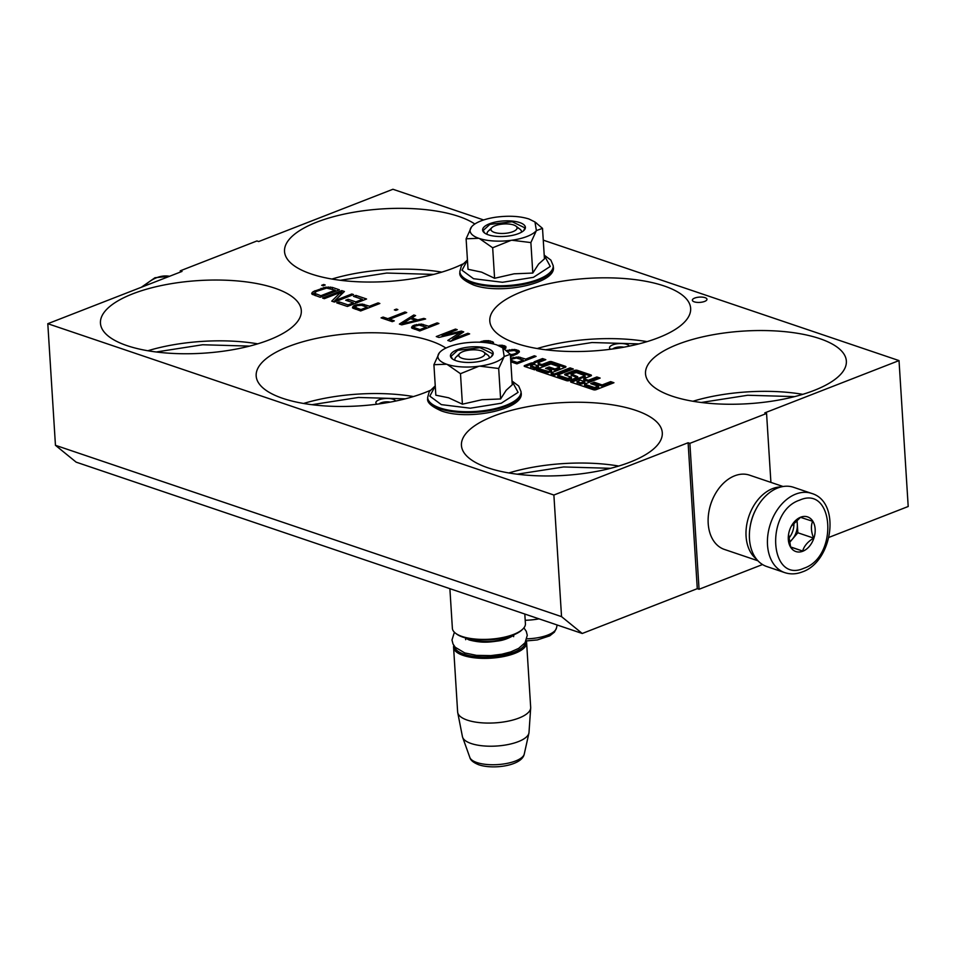 <?xml version="1.0" encoding="UTF-8"?>
<svg xmlns="http://www.w3.org/2000/svg" width="956" height="956" viewBox="0 0 956 956"><rect width="100%" height="100%" fill="white"/><g stroke="black" fill="none" stroke-linecap="round" stroke-linejoin="round"><path stroke-width="1.43" d="M582.24 633.481L561.542 616.632L55.448 445.305L76.157 462.154L582.24 633.481L697.283 588.669L699.051 589.266L762.518 564.542M543.271 240.147L899.022 360.591L908.2 506.501L828.948 537.38M561.542 616.632L553.883 495.029L688.105 442.748L697.283 588.669M55.448 445.305L47.8 323.702L182.022 271.42L180.254 270.823L180.326 272.078M483.628 219.964L392.928 189.264L258.718 241.545L256.949 240.948L180.254 270.823M899.022 360.591L764.8 412.873L766.569 413.47L770.906 482.398M699.051 589.266L689.874 443.345L766.569 413.47M689.874 443.345L688.105 442.748M819.758 338.639A100.631 36.388 -3.6 0 0 708.3 335.652A100.631 36.388 -3.6 0 0 645.515 373.712A100.631 36.388 -3.6 0 0 672.116 396.154A100.631 36.388 -3.6 0 0 783.573 399.13A100.631 36.388 -3.6 0 0 846.359 361.081A100.631 36.388 -3.6 0 0 819.758 338.639M664.038 285.928A100.631 36.388 -3.6 0 0 552.58 282.94A100.631 36.388 -3.6 0 0 489.795 321.001A100.631 36.388 -3.6 0 0 516.395 343.431A100.631 36.388 -3.6 0 0 627.853 346.419A100.631 36.388 -3.6 0 0 690.65 308.358A100.631 36.388 -3.6 0 0 664.038 285.928M474.833 224.003A100.631 36.388 -3.6 0 0 458.772 216.438A100.631 36.388 -3.6 0 0 347.315 213.451A100.631 36.388 -3.6 0 0 284.529 251.512A100.631 36.388 -3.6 0 0 311.13 273.942A100.631 36.388 -3.6 0 0 462.68 264.035M635.692 410.339A100.631 36.388 -3.6 0 0 524.235 407.364A100.631 36.388 -3.6 0 0 461.437 445.412A100.631 36.388 -3.6 0 0 488.05 467.854A100.631 36.388 -3.6 0 0 599.508 470.842A100.631 36.388 -3.6 0 0 662.293 432.781A100.631 36.388 -3.6 0 0 635.692 410.339M445.938 348.068A100.631 36.388 -3.6 0 0 430.415 340.85A100.631 36.388 -3.6 0 0 318.969 337.874A100.631 36.388 -3.6 0 0 256.172 375.923A100.631 36.388 -3.6 0 0 282.785 398.365A100.631 36.388 -3.6 0 0 430.092 390.442M274.707 288.138A100.631 36.388 -3.6 0 0 163.249 285.151A100.631 36.388 -3.6 0 0 100.452 323.212A100.631 36.388 -3.6 0 0 127.064 345.654A100.631 36.388 -3.6 0 0 238.522 348.629A100.631 36.388 -3.6 0 0 301.307 310.58A100.631 36.388 -3.6 0 0 274.707 288.138M704.62 301.427A7.313 2.641 -3.6 0 0 706.974 299.288A7.313 2.641 -3.6 0 0 702.517 297.149A7.313 2.641 -3.6 0 0 694.713 298.069A7.313 2.641 -3.6 0 0 692.359 300.208A7.313 2.641 -3.6 0 0 696.816 302.347A7.313 2.641 -3.6 0 0 704.62 301.427M559.595 367.02L555.006 368.98L549.103 366.973L545.541 368.359L551.445 370.366L548.601 371.466L540.044 369.088L536.483 370.474L566.573 380.667A1.972 0.717 -3.6 0 0 569.358 380.548L577.137 377.524A1.972 0.717 -3.6 0 0 577.771 376.951A1.972 0.717 -3.6 0 0 577.245 376.509L571.401 373.999L576.337 372.565L585.06 375.648L571.234 381.193A1.972 0.717 -3.6 0 0 570.601 381.767A1.972 0.717 -3.6 0 0 571.126 382.209L593.437 389.761A1.972 0.717 -3.6 0 0 596.221 389.642L613.943 382.735L610.657 381.623L602.16 384.933L594.262 382.269L590.7 383.655L598.599 386.32L594.381 387.491L584.522 384.157L600.141 378.074L596.855 376.963L588.358 380.273L583.746 378.707L590.796 375.959A1.972 0.717 -3.6 0 0 591.429 375.385A1.972 0.717 -3.6 0 0 590.916 374.943L577.269 370.319A1.972 0.717 -3.6 0 0 574.484 370.438L565.319 374.011A1.972 0.717 -3.6 0 0 564.685 374.585A1.972 0.717 -3.6 0 0 565.211 375.027L571.377 377.238L567.553 378.409L557.707 375.075L573.325 368.992L570.039 367.881L554.42 373.963L551.134 372.852L565.307 367.331A1.972 0.717 -3.6 0 0 565.94 366.757A1.972 0.717 -3.6 0 0 565.414 366.315L551.767 361.691A1.972 0.717 -3.6 0 0 548.983 361.81L541.933 364.547L538.646 363.435A1.972 0.717 -3.6 0 1 538.132 363.005A1.972 0.717 -3.6 0 1 538.766 362.42L545.816 359.671L542.53 358.56L534.751 361.595A2.916 1.052 -3.6 0 0 533.818 362.444A2.916 1.052 -3.6 0 0 534.583 363.101A2.916 1.052 -3.6 0 0 530.472 363.256L524.808 365.467A1.972 0.717 -3.6 0 0 524.175 366.052A1.972 0.717 -3.6 0 0 524.689 366.483L534.547 369.817L550.883 363.937L559.332 366.805L559.666 368.239L555.077 370.187L549.174 368.191L547.25 368.944M510.815 361.786L516.909 363.854L536.077 356.385L534.308 355.787L525.74 359.121L518.546 356.982L510.588 358.357M510.408 355.369L511.113 355.357L510.42 355.632M510.48 356.588L517.196 353.851L519.395 351.916L519.132 350.948L514.71 349.442L506.286 350.565M504.493 349.179L505.76 348.199L505.844 346.442L502.306 345.247L498.016 345.355M419.744 330.955L438.924 323.486L437.143 322.889L428.575 326.223L421.381 324.084L413.303 325.506L411.582 327.896L419.744 330.955M413.817 314.99L399.369 324.06L401.723 324.861L425.623 318.993L423.855 318.396L417.784 319.901L411.869 317.894L415.585 315.588L413.817 314.99L413.924 316.627M383.093 317.069L381.062 317.858L392.283 321.658L394.314 320.869L389.594 319.268L406.73 312.588L404.95 311.991L387.825 318.671L383.093 317.069L383.189 318.587M493.392 343.921L493.439 342.248L488.719 340.647L483.903 340.802L479.577 342.2M461.366 331.087L442.138 335.568L457.231 329.689L455.462 329.091L436.283 336.56L438.935 337.456L460.505 332.282L447.802 340.455L450.455 341.352L469.635 333.883L467.866 333.286L452.762 339.165L463.732 331.887L461.366 331.087L461.509 333.357M397.863 309.589L396.393 309.087L394.35 309.887L395.832 310.389L397.863 309.589M355.871 304.88L353.314 306.087L352.525 307.904L360.675 310.963L379.855 303.494L378.074 302.897L369.518 306.231L362.312 304.092L355.871 304.88L355.955 306.147M355.931 295.392L353.481 296.348L362.348 299.348L355.811 301.893L348.139 299.288L345.69 300.244L353.361 302.849L348.068 304.904L339.201 301.905L336.751 302.861L347.387 306.458L366.566 298.989L355.931 295.392L356.05 297.22M353.565 294.591L351.796 293.994L335.066 300.507L344.411 291.496L341.758 290.6L322.578 298.069L324.347 298.666L340.671 292.309L331.732 301.164L334.397 302.06L353.565 294.591M312.062 294.209L320.212 297.268L339.392 289.799L332.306 287.398L325.614 287.206L313.186 291.616L311.692 293.492L312.062 294.209M325.219 284.996L323.737 284.494L321.694 285.294L323.176 285.796L325.219 284.996M47.8 323.702L553.883 495.029M534.583 363.101L534.667 364.308A2.916 1.052 -3.6 0 0 530.556 364.475L525.071 366.614M542.53 358.56L542.614 359.779L534.822 362.814A2.916 1.052 -3.6 0 0 534.392 363.017M544.179 360.316L542.614 359.779M541.933 364.547L542.016 365.766L538.73 364.654A1.972 0.717 176.4 0 1 538.204 364.212L538.132 363.005M565.115 367.403L551.851 362.91A1.972 0.717 -3.6 0 0 549.067 363.017L542.016 365.766M551.134 372.852L551.218 374.059L554.492 375.17L554.42 373.963M570.039 367.881L570.111 369.088L554.492 375.17M571.688 369.625L570.111 369.088M557.707 375.075L557.778 376.282L567.637 379.628L571.186 378.241M590.617 376.031L577.34 371.537A1.972 0.717 -3.6 0 0 574.556 371.657L565.582 375.146M583.746 378.707L583.829 379.926L588.442 381.48L588.358 380.273M596.855 376.963L596.938 378.17L588.442 381.48M598.504 378.707L596.938 378.17M584.522 384.157L584.606 385.364L594.453 388.698L598.683 387.539L598.599 386.32M594.262 382.269L594.345 383.487L592.421 384.228M602.16 384.933L602.232 386.152L594.345 383.487M610.657 381.623L610.741 382.842L602.232 386.152M612.306 383.38L610.741 382.842M584.869 376.64L571.497 382.328M576.946 377.596L571.389 375.254M540.044 369.088L540.116 370.307L538.192 371.059M551.445 370.366L551.516 371.573L547.298 372.744L540.116 370.307M549.103 366.973L549.174 368.191M555.006 368.98L555.077 370.187M512.105 357.771L512.177 359.038M513.623 357.389L513.683 358.476M516.132 357.054L516.204 358.046M518.546 356.982L518.642 358.5M520.423 357.317L520.542 359.145M524.246 360.998L523.338 360.687M525.74 359.121L525.824 360.376M534.308 355.787L534.392 357.042M511.113 355.357L511.185 356.361M506.859 350.35L506.907 351.091M509.488 349.753L509.548 350.613M512.01 349.418L512.069 350.35M514.71 349.442L514.782 350.661M516.587 349.788L516.706 351.545M518.068 350.278L518.224 352.716L516.873 352.262M519.132 350.948L519.216 352.143M499.606 345.224L499.653 346.048M502.306 345.247L502.378 346.466M504.481 345.69L504.637 348.115L503.585 347.9M505.354 348.522L504.637 348.115M505.844 346.442L505.927 347.805M411.63 327.024L411.689 327.968M412.371 326.092L412.526 328.482M413.303 325.506L413.458 327.944L412.562 328.505M414.94 324.873L415.012 326.151M416.458 324.502L416.529 325.578M418.979 324.168L419.039 325.16M421.381 324.084L421.476 325.602M423.269 324.431L423.377 326.247M427.081 328.099L426.173 327.789M428.575 326.223L428.658 327.49M437.143 322.889L437.227 324.144M411.869 317.894L411.952 319.113M417.784 319.901L417.844 320.905M423.855 318.396L423.926 319.412M387.825 318.671L387.921 320.188M404.95 311.991L405.033 313.245M389.594 319.268L389.69 320.786M481.274 341.388L481.334 342.272M483.903 340.802L483.963 341.734M486.018 340.623L486.078 341.591M488.719 340.647L488.791 341.866M490.607 340.981L490.715 342.762M492.376 341.591L492.507 343.718M493.439 342.248L493.523 343.61M442.138 335.568L442.21 336.679M452.762 339.165L452.845 340.432M467.866 333.286L467.938 334.54M452.809 339.762L450.384 341.328M460.505 332.282L460.613 333.955M455.462 329.091L455.534 330.346M396.393 309.087L396.453 310.138M354.234 305.514L354.389 307.952L353.493 308.501L353.314 306.087M357.389 304.498L357.46 305.585M359.91 304.163L359.97 305.155M362.312 304.092L362.408 305.609M364.2 304.426L364.308 306.255M368.012 308.107L367.104 307.796M369.518 306.231L369.59 307.485M378.074 302.897L378.158 304.151M352.561 307.031L352.621 307.963M363.292 300.268L362.384 299.957M339.201 301.905L339.32 303.733M348.068 304.904L348.139 306.171M353.361 302.849L353.445 304.104M348.139 299.288L348.247 301.116M354.317 303.769L353.409 303.458M355.811 301.893L355.895 303.148M362.348 299.348L362.42 300.602M351.796 293.994L351.88 295.249M340.671 292.309L340.826 294.735L333.68 301.821M341.758 290.6L341.901 293.026L340.742 293.48M342.583 293.253L341.901 293.026M335.066 300.507L335.15 301.773M312.146 292.452L312.265 294.329M313.186 291.616L312.672 294.579M314.775 293.313L313.341 294.054M314.93 290.72L315.038 292.405M321.049 288.342L321.132 289.596M323.391 287.648L323.451 288.76M325.614 287.206L325.673 288.258M328.422 286.967L328.494 288.138M330.418 287.051L330.513 288.569M332.306 287.398L332.413 289.214M336.118 291.066L335.209 290.755M323.737 284.494L323.809 285.545M794.663 396.609L747.7 395.258L701.25 402.488M638.943 343.897L591.979 342.535L545.529 349.765M433.677 274.408L386.714 273.046L340.264 280.275M610.597 468.309L563.622 466.958L517.184 474.188M405.332 398.819L358.357 397.469L311.919 404.699M249.612 346.108L202.636 344.757L156.198 351.987M584.797 381.659L580.579 382.818L577.293 381.707L580.196 380.094L584.797 381.659L584.881 382.866L580.662 384.037L577.34 382.448M538.371 365.933L534.822 367.319L530.915 365.479L533.759 364.379L538.371 365.933L538.455 367.152L534.894 368.538L530.915 366.734M335.174 290.146L320.893 295.715L314.799 293.349L314.942 295.476L314.739 292.739L316.699 291.317L326.57 288.126L335.174 290.146L335.245 291.413M610.561 349.263A9.93 3.597 176.4 0 1 610.358 349.119A9.93 3.597 176.4 0 1 611.995 345.176A9.93 3.597 176.4 0 1 622.356 343.562A9.93 3.597 176.4 0 1 629.239 346.132M376.951 404.197A9.93 3.597 176.4 0 1 376.748 404.053A9.93 3.597 176.4 0 1 378.373 400.098A9.93 3.597 176.4 0 1 388.734 398.485A9.93 3.597 176.4 0 1 395.617 401.066M534.822 367.319L534.894 368.538M517.172 362.455L511.568 360.555L511.09 360.101L512.237 359.002L516.395 358.034L523.29 360.077L517.172 362.455L517.256 363.71M523.29 360.077L523.374 361.332M511.568 360.555L511.663 362.073M511.09 360.101L511.197 361.918M507.158 351.306L514.256 350.482L516.802 351.641L516.981 353.947M516.873 352.25L516.324 354.258M516.24 352.931L515.38 354.7M515.308 353.505L514.089 353.983L514.161 355.25M514.089 353.983L512.571 354.365L512.655 355.835M512.571 354.365L511.161 354.485L511.281 356.337M511.161 354.485L510.349 354.485M499.857 346.144L503.513 347.136L503.633 348.522M420.007 329.569L414.402 327.669L413.924 327.203L415.071 326.115L419.23 325.136L426.137 327.179L420.007 329.569L420.09 330.824M426.137 327.179L426.209 328.434M414.402 327.669L414.498 329.187M413.924 327.203L414.032 329.031M415.848 320.427L402.177 323.821L410.542 318.635L415.848 320.427L415.908 321.371M402.177 323.821L402.237 324.729M481.728 342.296L487.273 341.639L491.109 343.431M360.95 309.565L354.855 307.211L357.233 305.633L361.452 305.287L367.068 307.187L360.95 309.565L361.021 310.831M367.068 307.187L367.14 308.441M355.333 307.665L355.429 309.182M354.855 307.211L354.975 309.027M315.576 293.91L315.695 295.739M314.799 293.349L314.739 292.739M320.893 295.715L320.977 296.969M612.784 348.964A7.313 2.641 176.4 0 1 621.735 346.932A7.313 2.641 176.4 0 1 623.814 347.195M379.162 403.898A7.313 2.641 176.4 0 1 388.112 401.867A7.313 2.641 176.4 0 1 390.191 402.129M483.724 352.023A13.073 4.72 176.4 0 0 481.406 350.876A13.073 4.72 -3.6 0 0 459.681 353.529A13.073 4.72 -3.6 0 0 462.238 358.345A13.073 4.72 176.4 0 0 479.004 358.165A13.073 4.72 176.4 0 0 483.724 352.023L487.775 355.082M449.882 588.669L452.379 628.307A36.591 13.229 -3.6 0 0 455.558 633.254A36.591 13.229 -3.6 0 0 462.047 636.469A36.591 13.229 176.4 0 0 522.872 629.012A36.591 13.229 176.4 0 0 525.418 623.718L524.808 614.039M455.558 633.254L456.574 634.019A35.551 12.858 -3.6 0 0 462.883 637.138A35.551 12.858 176.4 0 0 521.964 629.896L522.872 629.012M454.578 646.519A35.551 12.858 -3.6 0 0 463.947 654.167A35.551 12.858 176.4 0 0 502.964 655.29A35.551 12.858 176.4 0 0 525.513 642.05M453.801 645.431A36.591 13.229 -3.6 0 0 453.574 647.272A36.591 13.229 -3.6 0 0 463.242 655.434A36.591 13.229 176.4 0 0 503.776 656.521A36.591 13.229 176.4 0 0 526.613 642.683L530.676 707.368A36.591 13.229 176.4 0 1 530.676 708.002A36.591 13.229 176.4 0 1 507.039 721.374A36.591 13.229 176.4 0 1 467.317 720.131A36.591 13.229 -3.6 0 1 457.721 712.59A36.591 13.229 -3.6 0 1 457.637 711.969L453.574 647.272M526.147 640.879A36.591 13.229 176.4 0 1 526.613 642.683M457.721 712.59L462.441 736.658A33.376 12.069 -3.6 0 0 462.632 737.327A33.376 12.069 -3.6 0 0 471.2 743.529A33.376 12.069 176.4 0 0 506.549 744.832A33.376 12.069 176.4 0 0 528.907 733.156A33.376 12.069 176.4 0 0 529.003 732.463L530.676 708.002M515.917 226.106A13.073 4.72 176.4 0 0 513.587 224.959A13.073 4.72 -3.6 0 0 491.874 227.624A13.073 4.72 -3.6 0 0 494.419 232.428A13.073 4.72 176.4 0 0 511.185 232.248A13.073 4.72 176.4 0 0 515.917 226.106L519.968 229.165M539.053 618.855A33.376 12.069 176.4 0 1 525.202 620.277M811.596 493.404L793.552 487.297A41.813 29.242 108.7 0 0 777.694 488.002A41.813 29.242 108.7 0 0 755.814 509.548L755.61 509.93A39.722 27.784 108.7 0 0 750.341 525.489L750.269 525.92A41.813 29.242 108.7 0 0 749.468 538.861A41.813 29.242 108.7 0 0 766.736 566.514L784.78 572.632C790.457 574.472 796.264 574.245 802.227 571.939C832.736 561.877 841.376 501.936 811.596 493.404A41.813 29.242 108.7 0 0 795.739 494.109A41.813 29.242 108.7 0 0 767.943 534.356A41.813 29.242 108.7 0 0 784.78 572.632M755.814 509.548A41.813 29.242 108.7 0 0 750.269 525.92M803.877 568.258C838.639 556.882 834.086 484.573 799.586 500.167C764.824 511.556 769.377 583.865 803.877 568.258M802.801 551.242A18.295 12.798 108.7 0 0 815.145 528.991A18.295 12.798 108.7 0 0 800.662 517.196A18.295 12.798 108.7 0 0 791.09 526.625A18.295 12.798 108.7 0 0 788.664 533.783A18.295 12.798 108.7 0 0 802.801 551.242M788.569 534.308L790.624 547.083L802.658 551.026C804.127 545.984 807.784 541.682 813.64 538.12C811.094 531.763 810.736 526.147 812.576 521.271L800.542 517.327L791.305 526.194M813.64 538.12L797.842 532.767L797.017 519.777M789.238 542.877L797.842 532.767M802.658 551.026L790.564 546.928M789.07 542.183A15.678 10.97 108.7 0 0 792.345 539.22A15.678 10.97 108.7 0 0 797.304 524.342A15.678 10.97 108.7 0 0 796.503 520.195M793.838 522.741A15.678 10.97 -71.3 0 1 788.485 538.539M780.956 486.951A39.208 27.413 108.7 0 0 772.532 488.635A39.208 27.413 108.7 0 0 746.074 536.316A39.208 27.413 108.7 0 0 756.519 559.14M783.072 486.508L749.54 475.156A39.208 27.413 108.7 0 0 734.674 475.813A39.208 27.413 108.7 0 0 714.156 496.009L713.905 496.499A36.591 25.585 108.7 0 0 709.053 510.827L708.958 511.364A39.208 27.413 108.7 0 0 708.205 523.494A39.208 27.413 108.7 0 0 724.397 549.425L757.929 560.778M714.156 496.009A39.208 27.413 108.7 0 0 708.958 511.364M755.455 510.229A36.591 25.585 108.7 0 0 750.4 525.167M494.826 362.396A33.974 12.285 -3.6 0 0 504.206 356.492L498.685 368.49L479.685 366.148A33.974 12.285 -3.6 0 0 494.826 362.396M502.772 347.876L496.75 344.889C487.739 342.069 476.948 341.447 464.353 343.001A33.974 12.285 -3.6 0 0 440.262 351.82A33.974 12.285 -3.6 0 0 439.557 352.561L439.318 352.86A33.974 12.285 176.4 0 0 446.619 364.224L433.916 364.702L435.84 395.198L448.615 397.78L462.405 404.185L481.955 399.728L500.609 398.975L506.19 390.251L512.261 384.778L510.337 354.282L504.206 356.492L502.772 347.876L510.337 354.282M455.02 360.328A17.256 6.238 176.4 0 1 454.853 359.575A17.256 6.238 176.4 0 1 458.772 355.25M484.835 353.612A17.256 6.238 176.4 0 1 489.281 357.413A17.256 6.238 176.4 0 1 489.197 358.177M512.034 381.193L518.08 392.354L501.243 403.241L470.292 408.2L441.349 404.627L429.818 396.143L435.267 386.021M486.329 359.516A21.426 7.756 176.4 0 1 452.296 358.847A21.426 7.756 176.4 0 1 457.315 349.693A21.426 7.756 176.4 0 1 483.903 347.542A21.426 7.756 176.4 0 1 491.719 356.361A21.426 7.756 176.4 0 1 486.329 359.516M446.619 364.224L447.169 364.403A33.974 12.285 176.4 0 0 478.872 366.256L479.685 366.148M503.884 348.713L504.589 349.239M500.609 398.975L498.685 368.49M478.872 366.256L460.481 373.7L447.169 364.403M462.405 404.185L460.481 373.7M433.916 364.702L439.318 352.86M452.558 359.038L450.981 356.409L457.697 350.302L480.008 347.673L492.722 353.78L491.48 356.588M527.007 236.479A33.974 12.285 -3.6 0 0 536.388 230.587L530.879 242.573L511.866 240.231A33.974 12.285 -3.6 0 0 527.007 236.479M534.966 221.971L528.931 218.984C519.933 216.164 509.13 215.53 496.546 217.096A33.974 12.285 -3.6 0 0 472.455 225.903A33.974 12.285 -3.6 0 0 471.75 226.656L471.499 226.954A33.974 12.285 176.4 0 0 478.801 238.307L466.11 238.797L468.022 269.281L481.585 272.137L494.587 278.28L514.149 273.81L532.791 273.058L538.622 264.035L544.442 258.861L542.518 228.376L536.388 230.587L534.966 221.971L542.518 228.376M487.213 234.423A17.256 6.238 176.4 0 1 487.034 233.67A17.256 6.238 176.4 0 1 490.966 229.332M517.029 227.695A17.256 6.238 176.4 0 1 521.462 231.495A17.256 6.238 176.4 0 1 521.39 232.272M544.215 255.288L550.262 266.437L533.424 277.336L502.474 282.283L473.543 278.71L462.011 270.237L467.448 260.104M518.51 233.599A21.426 7.756 176.4 0 1 484.477 232.929A21.426 7.756 176.4 0 1 489.496 223.776A21.426 7.756 176.4 0 1 516.097 221.625A21.426 7.756 176.4 0 1 523.912 230.456A21.426 7.756 176.4 0 1 518.51 233.599M478.801 238.307L479.362 238.498A33.974 12.285 176.4 0 0 511.066 240.35L511.866 240.231M536.065 222.808L536.77 223.322M532.791 273.058L530.879 242.573M511.066 240.35L492.675 247.783L479.362 238.498M494.587 278.28L492.675 247.783M466.11 238.797L471.499 226.954M484.74 233.121L483.174 230.492L489.878 224.385L512.189 221.756L524.904 227.863L523.673 230.683M802.789 394.338A100.631 36.388 -3.6 0 0 692.909 401.257M647.081 341.627A100.631 36.388 -3.6 0 0 537.188 348.534M441.803 272.137A100.631 36.388 -3.6 0 0 331.923 279.044M618.723 466.038A100.631 36.388 -3.6 0 0 508.831 472.957M413.458 396.549A100.631 36.388 -3.6 0 0 303.566 403.468M257.738 343.837A100.631 36.388 -3.6 0 0 147.845 350.756M524.808 365.467L524.868 366.542M530.472 363.256L530.556 364.475M534.751 361.595L534.822 362.814M538.646 363.435L538.73 364.654M548.983 361.81L549.067 363.017M551.767 361.691L551.851 362.91M565.414 366.315L565.474 367.259M567.553 378.409L567.637 379.628M568.94 378.349L569.011 379.568M571.055 377.524L571.138 378.743M565.319 374.011L565.39 375.087M574.484 370.438L574.556 371.657M577.269 370.319L577.34 371.537M590.916 374.943L590.975 375.887M594.381 387.491L594.453 388.698M595.767 387.431L595.839 388.65M571.234 381.193L571.306 382.269M584.737 375.923L584.821 377.142M571.341 374.513L571.425 375.72M577.245 376.509L577.305 377.453M547.226 371.525L547.298 372.744M548.601 371.466L548.684 372.685M559.284 367.307L559.356 368.526M581.965 382.759L582.037 383.977M580.579 382.818L580.662 384.037M577.293 381.707L577.376 382.914M530.867 365.981L530.939 367.2M469.504 638.811A24.043 8.7 -3.6 0 0 471.678 639.695A24.043 8.7 -3.6 0 0 509.739 636.278M528.907 733.156L524.27 754.021A27.413 9.919 176.4 0 1 505.915 763.605A27.413 9.919 176.4 0 1 476.877 762.541A27.413 9.919 176.4 0 1 469.838 757.439L462.632 737.327M557.145 624.985L556.452 628.104A27.413 9.919 176.4 0 1 526.911 638.811M144.081 286.203A41.813 29.242 -71.3 0 1 156.581 277.73A41.813 29.242 -71.3 0 1 169.535 276.284M521.08 392.522A46.784 16.921 176.4 0 1 491.886 410.22A46.784 16.921 176.4 0 1 440.071 408.833A46.784 16.921 176.4 0 1 427.702 398.401C426.723 402.297 431.287 406.455 441.361 410.901C468.643 421.094 525.202 409.084 521.08 392.522L521.032 391.649A46.784 16.921 176.4 0 1 491.838 409.347A46.784 16.921 176.4 0 1 440.011 407.961A46.784 16.921 176.4 0 1 427.643 397.529L427.702 398.401M553.273 266.616A46.784 16.921 176.4 0 1 524.079 284.302A46.784 16.921 176.4 0 1 472.252 282.916A46.784 16.921 176.4 0 1 459.884 272.484C458.916 276.38 463.469 280.55 473.555 284.996C500.825 295.177 557.384 283.179 553.273 266.616L553.213 265.732A46.784 16.921 176.4 0 1 524.019 283.43A46.784 16.921 176.4 0 1 472.204 282.044A46.784 16.921 176.4 0 1 459.824 271.612L459.884 272.484M571.377 377.238L571.449 378.457M585.06 375.648L585.132 376.855M571.091 374.286L571.162 375.505M577.042 381.48L577.113 382.699M530.604 365.766L530.676 366.985M459.681 353.529L456.048 357.078M513.599 635.74L513.659 636.66M465.608 638.763L465.656 639.683M524.27 754.021C522.096 765.637 493.559 769.783 478.825 764.788C473.459 762.649 470.46 760.199 469.838 757.439M491.874 227.624L488.229 231.161M556.452 628.104L554.42 632.143L549.748 635.848L537.32 639.934L526.17 640.95M141.321 287.278L154.992 277.73L169.582 276.26M512.022 381.038L518.69 385.997L521.032 391.649M435.255 385.865L429.244 391.649L427.643 397.529M544.203 255.133L550.871 260.092L553.213 265.732M467.436 259.96L461.425 265.732L459.824 271.612M513.814 634.927C516.383 633.481 508.771 639.516 498.494 640.914C489.711 642.109 482.41 643.352 469.181 639.97L465.285 637.975M454.387 632.251L451.985 639.994L453.013 643.997L455.235 647.284L464.783 652.936L476.447 655.35L490.786 655.613L501.912 654.203L510.779 651.896L518.63 648.395L525.059 642.743L527.27 635.31L526.266 631.33L523.912 627.877"/></g></svg>
